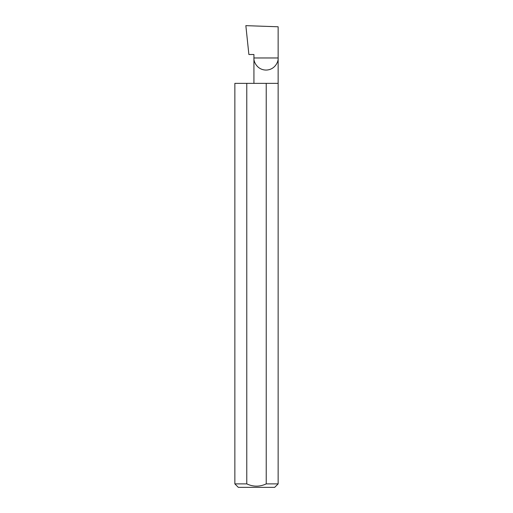 <?xml version="1.0" encoding="UTF-8"?>
<svg xmlns="http://www.w3.org/2000/svg" width="513" height="513" viewBox="0 0 513 513"><rect width="100%" height="100%" fill="white"/><g stroke="black" fill="none" stroke-linecap="round" stroke-linejoin="round"><path stroke-width="0.77" d="M253.929 83.362L253.929 57.969L278.142 57.969L278.142 26.779L245.849 25.65L248.882 54.506L253.929 54.506L253.929 57.969C253.441 61.509 257.071 69.909 266.035 70.076C274.994 69.909 278.63 61.509 278.142 57.969L278.142 483.887L274.679 487.35L238.321 487.35L234.858 483.887L246.772 483.887C253.249 486.908 259.738 486.908 266.228 483.887L278.142 483.887M266.228 483.887L266.228 83.362L278.142 83.362M234.858 483.887L234.858 83.362L246.772 83.362L246.772 483.887M266.228 83.362L246.772 83.362"/></g></svg>
